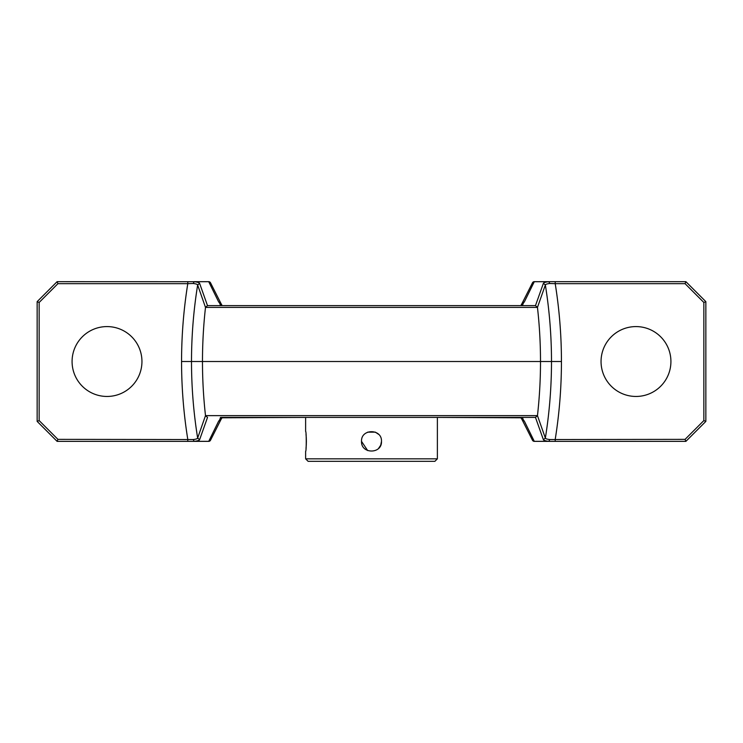 <?xml version="1.0" encoding="UTF-8"?>
<svg xmlns="http://www.w3.org/2000/svg" width="743" height="743" viewBox="0 0 743 743"><rect width="100%" height="100%" fill="white"/><g stroke="black" fill="none" stroke-linecap="round" stroke-linejoin="round"><path stroke-width="1.11" d="M378.531 434.284L375.391 432.175M375.317 432.138L367.692 432.138M361.516 441.361C360.894 428.507 382.088 428.47 381.484 441.361C382.097 454.242 360.903 454.233 361.516 441.361L367.664 450.574M306.005 448.428L306.265 445.336M306.283 445.141L306.385 441.398M306.385 441.361L306.283 437.59M306.274 437.525L306.005 434.302M437.376 458.83L434.878 461.329L308.122 461.329L305.624 458.83L437.376 458.83L437.376 417.408L521.205 417.798A1.997 1.997 0 0 0 521.762 419.043L523.193 419.609L524.465 421.374L534.282 441.333L548.789 441.333L534.282 441.361A1.997 1.988 90 0 1 532.861 440.766M305.624 458.83L305.624 451.345C306.46 451.958 306.45 430.754 305.624 431.386L305.624 417.408L221.795 417.798A1.997 1.997 0 0 1 221.228 419.043L221.59 418.523M532.285 283.668L534.282 281.708A1.997 1.997 0 0 0 532.49 282.795L521.762 303.998A1.997 1.997 0 0 0 521.196 305.243L521.196 305.243A1.997 1.997 0 0 1 521.762 303.998L523.193 303.432L524.465 301.667L534.282 281.708L548.789 281.708L534.282 281.671A1.997 1.988 -90 0 0 532.861 282.275M221.804 305.392L221.795 305.243A1.997 1.997 0 0 0 221.228 303.998L210.51 282.786A1.997 1.997 0 0 0 208.718 281.671L194.211 281.671L208.718 281.671L210.715 283.668M551.315 441.361L685.891 441.361L705.85 421.402L705.85 301.639L685.891 281.671L548.789 281.671C545.501 282.099 543.709 282.637 543.393 283.334L535.471 305.624L207.501 305.624L199.607 283.334C199.291 282.637 197.499 282.099 194.211 281.708L208.718 281.708L218.535 301.667L219.807 303.432L221.228 303.998A1.997 1.997 0 0 1 221.795 305.243L219.807 303.432L220.513 305.624M141.95 361.516A34.93 34.93 0 0 0 107.011 326.586A34.93 34.93 0 0 0 72.08 361.516A34.93 34.93 0 0 0 107.011 396.456A34.93 34.93 0 0 0 141.95 361.516M670.92 361.516A34.93 34.93 0 0 0 635.989 326.586A34.93 34.93 0 0 0 601.05 361.516A34.93 34.93 0 0 0 635.989 396.456A34.93 34.93 0 0 0 670.92 361.516M187.784 281.671L187.784 283.668L193.171 283.501L194.211 281.708L57.109 281.671L37.15 301.639L37.15 421.402L57.109 441.361L208.718 441.361L187.784 441.361L187.784 439.364C183.651 413.582 181.571 387.632 181.561 361.516L191.499 361.516C191.518 335.845 193.561 310.333 197.647 284.978L205.495 307.398L537.458 307.398L545.353 284.978C549.439 310.333 551.482 335.845 551.501 361.516L191.499 361.516C191.518 387.196 193.561 412.709 197.647 438.064L205.495 415.634L537.458 415.634L545.353 438.064C549.439 412.709 551.482 387.196 551.501 361.516L561.439 361.516C561.429 387.632 559.349 413.582 555.216 439.364L555.216 441.361L548.789 441.361C545.501 440.943 543.709 440.404 543.393 439.707L535.471 417.408L220.513 417.408M522.487 417.408L523.193 419.609L521.205 417.798A1.997 1.997 0 0 0 521.762 419.043L532.49 440.246A1.997 1.997 0 0 0 534.282 441.361L532.285 439.364L532.49 440.246M539.232 441.361L547.48 441.361M207.529 417.408L199.607 439.707C199.291 440.404 197.499 440.943 194.211 441.333L208.718 441.333L210.715 439.364L210.51 440.246L221.228 419.043A1.997 1.997 0 0 0 221.795 417.798L219.807 419.609L220.485 417.408M210.139 440.766A1.997 1.988 -90 0 1 208.718 441.361L218.535 421.374L219.807 419.609L221.228 419.043M543.393 439.707L545.353 438.064C545.613 438.751 547.099 439.243 549.829 439.54L685.065 439.364L703.853 420.575L703.853 302.466L705.85 301.639M561.439 361.516C561.429 335.409 559.349 309.459 555.216 283.668L685.065 283.668L703.853 302.466M57.109 281.671L57.935 283.668L187.784 283.668C183.651 309.45 181.571 335.409 181.561 361.516M57.109 441.361L57.935 439.364L193.171 439.54C195.901 439.243 197.387 438.751 197.647 438.064L199.607 439.707M705.85 421.402L703.853 420.575M685.891 441.361L685.065 439.364M549.829 439.54L548.789 441.361L549.829 439.54M535.471 417.408L537.458 415.634A482.365 482.365 0 0 0 537.458 307.398L535.471 305.624M207.501 417.408L205.523 415.69M193.171 439.54L194.211 441.333L193.171 439.54M37.15 421.402L39.147 420.575L57.935 439.364M218.535 421.374L220.522 419.405M522.478 419.405L524.465 421.374M522.487 305.624L523.193 303.432L521.149 305.624M539.232 281.671L548.789 281.671L549.829 283.501L555.216 283.668L555.216 281.671M194.211 281.708L193.171 283.501C195.911 283.798 197.397 284.29 197.647 284.978L199.607 283.334M543.393 283.334L545.353 284.978C545.603 284.29 547.089 283.798 549.829 283.501L548.789 281.708M210.139 282.275A1.997 1.988 90 0 0 208.718 281.671L208.718 281.671M685.891 281.671L685.065 283.668M207.501 305.624L205.523 307.342M37.15 301.639L39.147 302.466L57.935 283.668M218.535 301.667L220.522 303.636M522.478 303.636L524.465 301.667M378.577 448.4L380.695 445.243M380.722 445.168L381.484 441.361M39.147 420.575L39.147 302.466M205.495 307.398A482.365 475.037 -90 0 0 202.477 361.516A482.365 475.037 90 0 0 205.495 415.634M208.718 441.333L208.718 441.361A1.997 1.997 0 0 0 210.51 440.246"/></g></svg>
